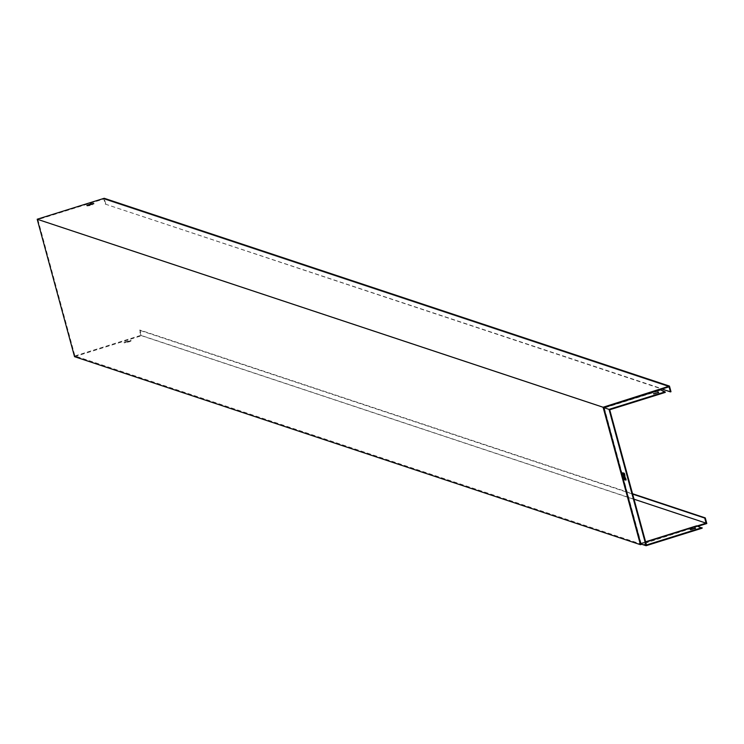 <?xml version="1.0" encoding="UTF-8"?>
<svg xmlns="http://www.w3.org/2000/svg" width="744" height="744" viewBox="0 0 744 744"><rect width="100%" height="100%" fill="white"/><g stroke="black" fill="none" stroke-linecap="round" stroke-linejoin="round"><path stroke-width="0.56" stroke-dasharray="3.72 2.79" d="M670.986 391.725L105.202 204.079L103.825 199.001L669.07 386.806L103.825 199.001L37.888 219.61L603.626 407.582L659.714 390.051L665.276 392.395M659.761 389.717L659.221 389.884L659.714 390.051M87.68 205.521L87.02 205.995L90.126 205.549L93.102 203.968M706.8 523.534L141.555 335.721L140.021 330.085L632.539 493.728M129.326 341.812L131.093 340.929L127.996 341.375L124.211 342.882L129.326 341.812L129.177 341.264L130.944 340.38L124.062 342.333L129.177 341.264M697.965 526.296L641.746 544.283M74.54 356.674L141.555 335.721M105.741 203.912L104.207 198.285M105.202 204.079L661.9 389.047M103.825 199.001L669.07 386.806M37.888 219.61L74.93 355.948L640.668 543.92L697.044 525.98M74.93 355.948L140.867 335.339L634.018 499.196M140.867 335.339L139.481 330.252L632.642 494.109M139.481 330.252L140.021 330.085M696.412 526.78L696.263 526.231M696.756 526.389L696.607 525.841M702.169 528.184L696.914 526.445L697.063 526.994M659.221 389.884L659.072 389.335M609.717 409.758L604.314 407.963L659.863 390.6M658.254 392.655L653.995 394.264L653.325 394.004L653.697 393.669M640.668 543.92L603.626 407.582M604.314 407.963L641.058 543.204L646.462 544.999M623.342 473.017L624.569 473.082L626.439 479.954L625.797 479.741M641.058 543.204L645.597 541.79M640.826 543.976L696.914 526.445M625.899 480.122L626.439 479.954M624.03 473.249L624.569 473.082M622.7 472.812L623.24 472.645M695.147 528.445L690.888 530.054L690.227 529.793L690.59 529.458M91.986 204.377L92.135 204.925M89.978 205L90.126 205.549M127.996 341.375L127.847 340.826M127.317 342.445L127.168 341.896M125.987 341.998L125.838 341.45M653.269 393.52L653.418 394.069M653.837 393.716L653.995 394.264M690.888 530.054L690.739 529.505M690.311 529.868L690.162 529.319M93.753 203.493L93.902 204.042M86.871 205.446L87.02 205.995M131.093 340.929L130.944 340.38M124.211 342.882L124.062 342.333M658.626 392.321L658.775 392.869M653.176 393.455L653.325 394.004M695.668 528.659L695.519 528.11M690.227 529.793L690.069 529.244"/><path stroke-width="1.12" d="M661.9 389.047L670.456 391.893L670.986 391.725L669.461 386.089L603.096 407.247L37.2 219.229L74.54 356.674L640.435 544.692L641.746 544.283M669.461 386.089L104.207 198.285L37.2 219.229M90.656 203.93L86.871 205.446L93.753 203.493L90.656 203.93L90.805 204.479L87.68 205.521M670.456 391.893L669.07 386.806L659.761 389.717M93.102 203.968L90.805 204.479M697.965 526.296L706.8 523.534L705.266 517.898L632.539 493.728M640.435 544.692L603.096 407.247M697.044 525.98L706.112 523.144L704.735 518.066L705.266 517.898M634.018 499.196L706.112 523.144M632.642 494.109L704.735 518.066M645.597 541.79L696.607 525.841L702.169 528.184L646.08 545.715L609.038 409.377L665.127 391.846L665.276 392.395L609.717 409.758L646.462 544.999L702.02 527.636M665.127 391.846L659.714 389.549M653.697 393.669L658.254 392.655M625.797 479.741L625.109 479.517L623.342 473.017M690.162 529.319L695.519 528.11L690.162 529.319M659.872 390.098L603.784 407.628L640.826 543.976L646.08 545.715M653.837 393.716L658.626 392.321L653.837 393.716M624.03 473.249L625.899 480.122L624.569 479.685L622.7 472.812L624.03 473.249M624.569 479.685L625.109 479.517M690.59 529.458L695.147 528.445M603.784 407.628L609.038 409.377M88.638 204.563L88.787 205.112M657.956 392.06L658.105 392.609M695.008 528.398L694.859 527.849"/></g></svg>
